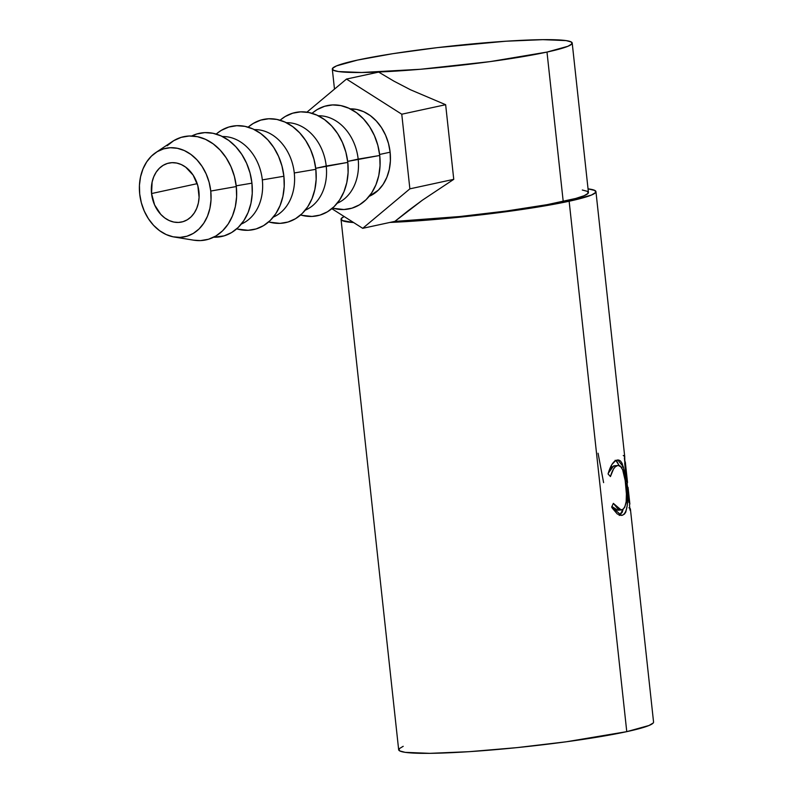 <?xml version="1.0" encoding="UTF-8"?>
<svg xmlns="http://www.w3.org/2000/svg" width="793" height="793" viewBox="0 0 793 793"><rect width="100%" height="100%" fill="white"/><g stroke="black" fill="none" stroke-linecap="round" stroke-linejoin="round"><path stroke-width="1.19" d="M198.914 191.549A30.164 23.572 77.8 0 1 181.627 222.03A30.164 23.572 77.8 0 1 151.552 193.551L197.209 183.659L151.552 193.551L154.595 204.911L160.781 214.388L164.775 217.956L169.177 220.543L173.796 222.06L178.484 222.436L183.044 221.663L187.297 219.78L191.093 216.846L194.275 212.97L196.733 208.321L198.359 203.067L199.093 197.398L197.834 185.74L193.125 175.114L185.691 167.154L181.3 164.557L176.67 163.051L171.992 162.674L167.432 163.437L163.17 165.331L159.383 168.265L156.191 172.131L153.743 176.78L152.117 182.043L151.552 193.551A30.164 23.572 77.8 0 1 168.85 163.071A30.164 23.572 77.8 0 1 198.914 191.549M167.105 145.793L173.746 140.658L181.191 137.358L189.17 136.009L197.368 136.674L205.466 139.32L213.158 143.85L220.137 150.085L226.154 157.797L230.971 166.669L234.391 176.383L236.294 186.553A52.784 41.246 -102.2 0 0 172.329 141.55L155.934 152.474A45.241 35.358 77.8 0 1 210.76 191.054L236.294 186.553L236.611 196.783L235.313 206.695L232.468 215.904L228.176 224.042L222.605 230.813L215.964 235.947L208.509 239.248L200.53 240.596L193.591 240.17M174.252 237.018L193.7 240.18A52.784 41.246 -102.2 0 0 236.294 186.553L210.76 191.054A45.241 35.358 77.8 0 1 174.252 237.018A45.241 35.358 77.8 0 1 139.707 194.057A45.241 35.358 77.8 0 1 155.934 152.474M251.936 183.163A52.784 41.246 -102.2 0 0 191.708 135.999L196.842 133.967L204.812 132.619L213.01 133.283L221.108 135.93L228.8 140.46L235.789 146.695L241.796 154.407L246.613 163.289L250.033 172.993L251.936 183.163L252.253 193.403L250.955 203.305L248.11 212.514L243.818 220.652L238.247 227.422L231.606 232.557L224.151 235.858L213.634 237.216A52.784 41.246 -102.2 0 0 251.936 183.163L236.215 185.82L251.936 183.163M236.71 228.84L237.999 229.177A52.784 41.246 -102.2 0 0 283.894 176.244L262.324 179.882A45.241 35.358 -102.2 0 0 222.397 136.545A45.241 35.358 77.8 0 1 262.324 179.882L283.894 176.244A52.784 41.246 -102.2 0 0 217.213 133.244L216.182 134.076M249.012 126.444L253.284 123.43L260.738 120.12L268.708 118.772L276.906 119.436L285.004 122.082L292.696 126.612L299.685 132.857L305.701 140.559L310.509 149.441L313.939 159.155L315.842 169.315L294.272 172.963A45.241 35.358 -102.2 0 0 254.345 129.616A45.241 35.358 77.8 0 1 294.272 172.963L315.842 169.315A52.784 41.246 -102.2 0 0 249.161 126.315L248.13 127.158M280.96 119.525L285.232 116.502L292.686 113.201L300.666 111.853L308.854 112.517L316.952 115.163L324.644 119.693L331.633 125.938L337.649 133.64L342.457 142.522L345.887 152.226L347.79 162.396L315.723 168.314L326.22 166.034A45.241 35.358 -102.2 0 0 286.293 122.697A45.241 35.358 77.8 0 1 326.22 166.034L347.79 162.396A52.784 41.246 -102.2 0 0 281.109 119.396L280.078 120.239M312.908 112.596L317.18 109.583L324.634 106.282L332.614 104.934L340.802 105.598L348.9 108.245L356.592 112.775L363.581 119.009L369.597 126.721L374.405 135.603L377.835 145.307L379.738 155.478L347.671 161.395L358.168 159.115A45.241 35.358 -102.2 0 0 318.241 115.778A45.241 35.358 77.8 0 1 358.168 159.115L379.738 155.478A52.784 41.246 -102.2 0 0 313.057 112.477L312.026 113.31M349.723 108.869L356.751 109.444L363.69 111.714L370.281 115.59L376.269 120.942L381.433 127.544L385.557 135.157L388.491 143.483L390.126 152.197A45.241 35.358 -102.2 0 1 369.141 196.337L378.38 190.132L383.158 184.333L386.835 177.354L389.284 169.464L390.384 160.969L390.126 152.197L379.619 154.466L390.126 152.197A45.241 35.358 -102.2 0 0 350.189 108.859M403.201 746.312L398.988 748.84L399.652 750.882L405.183 752.349L429.796 753.34L469.069 751.685L517.026 747.621L566.361 741.772L626.767 731.652A128.198 10.706 -6.2 0 0 653.561 722.056L630.425 509.146A128.198 10.706 173.8 0 1 630.029 510.137L629.444 504.774A128.198 10.706 -6.2 0 0 629.84 503.783L628.096 487.685A128.198 10.706 173.8 0 1 627.699 488.686L627.114 483.324A128.198 10.706 -6.2 0 0 627.511 482.322L625.33 462.21A128.198 10.706 173.8 0 1 624.924 463.211L624.349 457.848A128.198 10.706 -6.2 0 0 624.745 456.847L595.94 191.638A128.198 10.706 173.8 0 1 569.146 201.234L626.767 731.652L649.021 725.486L653.234 722.958M341.04 219.334A128.198 10.706 173.8 0 1 344.152 216.529L341.367 218.432L342.031 220.474L353.609 222.546A128.198 10.706 173.8 0 1 341.04 219.334L398.661 749.742A128.198 10.706 -6.2 0 0 485.336 750.495A128.198 10.706 -6.2 0 0 626.767 731.652L569.146 201.234L591.4 195.078L595.612 192.54L594.948 190.498L588.049 188.863A128.198 10.706 173.8 0 1 595.94 191.638M623.268 455.469L624.666 456.56L624.924 463.211A128.198 10.706 -6.2 0 0 624.725 461.318A128.198 10.706 173.8 0 1 625.33 462.21M624.706 463.231L626.668 481.272A128.198 10.706 -6.2 0 1 627.114 483.324L627.699 488.686A128.198 10.706 -6.2 0 0 627.491 486.803A128.198 10.706 173.8 0 1 628.096 487.685M629.82 508.254A128.198 10.706 173.8 0 1 630.425 509.146M612.315 508.204L611.661 507.034L613.356 503.367L617.906 508.888L620.166 509.889L622.931 509.423L624.755 507.203L626.163 501.731L626.411 493.95L625.201 480.617L622.654 469.753L620.215 465.967L618.044 465.372L615.378 466.72L613.514 469.01L610.441 476.553L608.062 473.966L611.948 464.46L615.507 460.743L618.689 459.999L620.503 460.981L622.089 463.33L624.378 470.774L627.035 490.421L627.273 505.339L625.766 512.129L624.408 514.112L622.079 515.321L617.341 514.023L612.315 508.204M582.3 190.013L587.504 191.381L588.138 193.304L584.173 195.693L575.758 198.448L547.051 204.673L506.38 211.017L459.94 216.519L394.468 221.445A120.655 10.071 -6.2 0 0 563.218 201.481A120.655 10.071 -6.2 0 0 588.436 192.451L572.209 43.04A120.655 10.071 173.8 0 1 546.992 52.07L563.218 201.481L546.992 52.07A120.655 10.071 173.8 0 1 413.877 69.814A120.655 10.071 173.8 0 1 332.307 69.1A120.655 10.071 173.8 0 1 357.524 60.08A120.655 10.071 173.8 0 1 490.639 42.336A120.655 10.071 173.8 0 1 572.209 43.04M408.068 210.799L394.894 221.356L362.708 228.325L409.872 188.843L401.764 114.212L346.491 79.062L306.921 112.18L346.491 79.062L378.677 72.094L393.982 81.183L410.467 89.758L445.646 104.706L453.755 179.337L422.461 200.133L394.894 221.356L362.708 228.325L331.831 208.688L362.708 228.325L409.872 188.843L453.755 179.337L409.872 188.843L401.764 114.212L445.646 104.706L401.764 114.212L346.491 79.062L378.677 72.094L393.982 81.183L410.467 89.758L445.646 104.706L453.755 179.337L422.461 200.133L408.068 210.799M569.146 201.234A128.198 10.706 173.8 0 1 389.869 222.446L434.772 219.502L484.374 214.457L531.558 208.044L569.146 201.234M546.992 52.07L490.143 61.606L420.528 69.269L361.608 72.49L338.442 71.548L333.238 70.18L332.614 68.257L336.579 65.869L357.524 60.08L392.892 53.666L437.3 47.63L505.944 41.216L542.908 39.66L566.073 40.592L571.277 41.97L571.902 43.893L567.937 46.281L546.992 52.07M611.918 506.489L617.717 510.226L614.506 509.116L611.918 506.489M622.188 509.77L621.177 509.968L613.356 503.367L611.661 507.034L621.553 515.4L622.664 515.163C627.491 512.08 628.78 501.999 626.51 484.939L623.427 466.958L617.757 459.96L616.676 460.198C613.237 461.298 610.362 465.887 608.062 473.966L610.441 476.553C612.275 470.18 614.555 466.522 617.271 465.56L613.752 465.828L617.271 465.56C621.613 464.728 624.438 471.23 625.756 485.058C627.451 498.975 626.262 507.213 622.188 509.77M617.271 465.56L613.752 465.828L608.271 473.203L611.918 466.968L615.229 465.66M615.864 460.535L619.155 465.441M621.315 467.156L623.427 466.958L621.315 467.156M625.756 485.009L626.51 484.939L625.756 485.009M619.155 515.44L622.158 512.427L623.11 509.294L619.7 515.192M620.384 515.341L622.664 515.163L620.384 515.341M620.047 509.156L619.392 509.701M619.432 466.284L616.885 461.288L615.12 460.287M627.481 488.706L628.998 502.722A128.198 10.706 -6.2 0 1 629.444 504.774L630.029 510.137L630.346 508.858L628.958 507.768M598.061 453.229L603.602 482.62M332.554 208.073L333.843 208.41A52.784 41.246 -102.2 0 0 379.738 155.478L380.045 165.717L378.757 175.62L375.912 184.828L371.62 192.967L366.039 199.737L359.398 204.872L351.953 208.172L343.974 209.521L333.694 208.371M358.168 159.115A45.241 35.358 77.8 0 1 337.194 203.256A45.241 35.358 -102.2 0 0 358.168 159.115M300.606 214.992L301.895 215.329A52.784 41.246 -102.2 0 0 347.79 162.396L348.097 172.636L346.809 182.549L343.964 191.747L339.662 199.886L334.091 206.656L327.45 211.79L319.995 215.101L312.026 216.439L301.736 215.29M326.22 166.034A45.241 35.358 77.8 0 1 305.246 210.185A45.241 35.358 -102.2 0 0 326.22 166.034M268.658 221.921L269.947 222.248A52.784 41.246 -102.2 0 0 315.842 169.315L316.149 179.555L314.861 189.468L312.006 198.666L307.714 206.814L302.143 213.575L295.502 218.709L288.047 222.02L280.078 223.368L269.789 222.209M294.272 172.963A45.241 35.358 77.8 0 1 273.298 217.104A45.241 35.358 -102.2 0 0 294.272 172.963M262.324 179.882A45.241 35.358 77.8 0 1 241.35 224.022A45.241 35.358 -102.2 0 0 262.324 179.882M217.064 133.363L221.336 130.349L228.79 127.049L236.76 125.7L244.958 126.365L253.056 129.011L260.748 133.541L267.737 139.776L273.754 147.488L278.561 156.36L281.981 166.074L283.894 176.244L284.201 186.474L282.913 196.386L280.058 205.585L275.766 213.733L270.195 220.504L263.554 225.638L256.099 228.939L248.13 230.287L237.841 229.137M210.76 191.054L211.027 199.826L209.917 208.321L207.479 216.211L203.801 223.19L199.023 228.989L193.333 233.39L186.94 236.225L180.11 237.375L173.082 236.81L166.143 234.54L159.552 230.654L153.555 225.311L148.4 218.699L144.276 211.087L141.342 202.77L139.707 194.057L139.439 185.275L140.549 176.789L142.998 168.899L146.675 161.921L151.453 156.112L157.143 151.711L163.527 148.886L170.366 147.726L177.394 148.301L184.333 150.561L190.925 154.447L196.912 159.799L202.066 166.401L206.19 174.014L209.124 182.331L210.76 191.054M334.487 89.113L332.307 69.1M617.717 510.226L621.177 509.968"/></g></svg>
